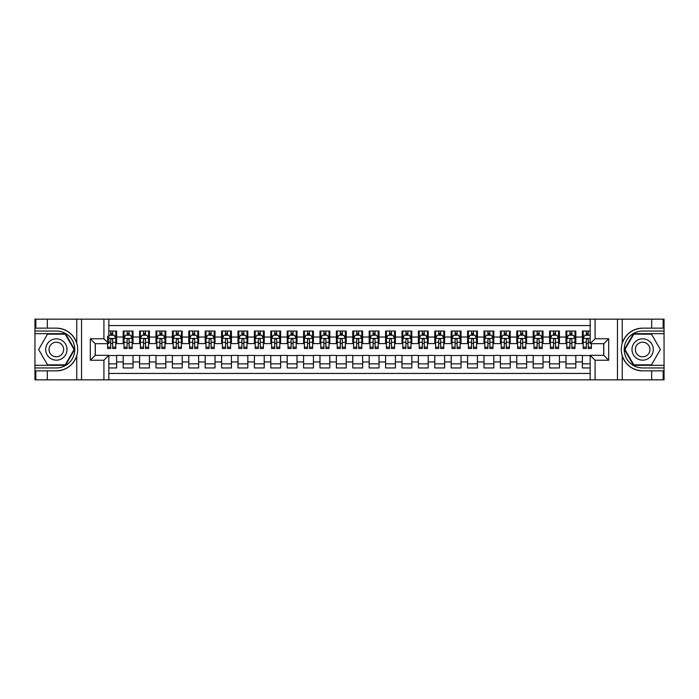 <?xml version="1.0" encoding="UTF-8"?>
<svg xmlns="http://www.w3.org/2000/svg" width="699" height="699" viewBox="0 0 699 699"><rect width="100%" height="100%" fill="white"/><g stroke="black" fill="none" stroke-linecap="round" stroke-linejoin="round"><path stroke-width="1.05" d="M108.834 379.837L590.166 379.837L590.166 355.319L603.779 355.319L603.779 343.681L590.166 343.681L590.166 319.163L108.834 319.163L108.834 343.681L95.221 343.681L95.221 355.319L108.834 355.319L108.834 379.837L47.331 379.837L47.331 370.863L56.348 370.863C66.388 370.252 73.185 365.245 76.75 355.843C78 351.623 78 347.386 76.75 343.157C73.185 333.755 66.388 328.748 56.348 328.137L47.331 328.137L47.331 319.163L34.95 319.163L34.95 365.324L65.488 365.324L74.627 349.5L65.488 333.676L34.95 333.676M590.166 331.046L582.381 331.046L582.381 337.04L575.819 337.04L575.819 343.593L582.381 343.593L582.381 337.04M575.819 337.04L575.819 331.046L565.98 331.046L565.98 337.04L559.418 337.04L559.418 343.593L565.98 343.593L565.98 337.04M559.418 337.04L559.418 331.046L549.58 331.046L549.58 337.04L543.018 337.04L543.018 343.593L549.58 343.593L549.58 337.04M543.018 337.04L543.018 331.046L533.18 331.046L533.18 337.04L526.618 337.04L526.618 343.593L533.18 343.593L533.18 337.04M526.618 337.04L526.618 331.046L516.779 331.046L516.779 337.04L510.218 337.04L510.218 343.593L516.779 343.593L516.779 337.04M510.218 337.04L510.218 331.046L500.379 331.046L500.379 337.04L493.817 337.04L493.817 343.593L500.379 343.593L500.379 337.04M493.817 337.04L493.817 331.046L483.979 331.046L483.979 337.04L477.417 337.04L477.417 343.593L483.979 343.593L483.979 337.04M477.417 337.04L477.417 331.046L467.579 331.046L467.579 337.04L461.017 337.04L461.017 343.593L467.579 343.593L467.579 337.04M461.017 337.04L461.017 331.046L451.178 331.046L451.178 337.04L444.616 337.04L444.616 343.593L451.178 343.593L451.178 337.04M444.616 337.04L444.616 331.046L434.778 331.046L434.778 337.04L428.216 337.04L428.216 343.593L434.778 343.593L434.778 337.04M428.216 337.04L428.216 331.046L418.378 331.046L418.378 337.04L411.816 337.04L411.816 343.593L418.378 343.593L418.378 337.04M411.816 337.04L411.816 331.046L401.977 331.046L401.977 337.04L395.416 337.04L395.416 343.593L401.977 343.593L401.977 337.04M395.416 337.04L395.416 331.046L385.577 331.046L385.577 337.04L379.024 337.04L379.024 343.593L385.577 343.593L385.577 337.04M379.024 337.04L379.024 331.046L369.177 331.046L369.177 337.04L362.624 337.04L362.624 343.593L369.177 343.593L369.177 337.04M362.624 337.04L362.624 331.046L352.777 331.046L352.777 337.04L346.223 337.04L346.223 343.593L352.777 343.593L352.777 337.04M346.223 337.04L346.223 331.046L336.376 331.046L336.376 337.04L329.823 337.04L329.823 343.593L336.376 343.593L336.376 337.04M329.823 337.04L329.823 331.046L319.976 331.046L319.976 337.04L313.423 337.04L313.423 343.593L319.976 343.593L319.976 337.04M313.423 337.04L313.423 331.046L303.584 331.046L303.584 337.04L297.023 337.04L297.023 343.593L303.584 343.593L303.584 337.04M297.023 337.04L297.023 331.046L287.184 331.046L287.184 337.04L280.622 337.04L280.622 343.593L287.184 343.593L287.184 337.04M280.622 337.04L280.622 331.046L270.784 331.046L270.784 337.04L264.222 337.04L264.222 343.593L270.784 343.593L270.784 337.04M264.222 337.04L264.222 331.046L254.384 331.046L254.384 337.04L247.822 337.04L247.822 343.593L254.384 343.593L254.384 337.04M247.822 337.04L247.822 331.046L237.983 331.046L237.983 337.04L231.421 337.04L231.421 343.593L237.983 343.593L237.983 337.04M231.421 337.04L231.421 331.046L221.583 331.046L221.583 337.04L215.021 337.04L215.021 343.593L221.583 343.593L221.583 337.04M215.021 337.04L215.021 331.046L205.183 331.046L205.183 337.04L198.621 337.04L198.621 343.593L205.183 343.593L205.183 337.04M198.621 337.04L198.621 331.046L188.782 331.046L188.782 337.04L182.221 337.04L182.221 343.593L188.782 343.593L188.782 337.04M182.221 337.04L182.221 331.046L172.382 331.046L172.382 337.04L165.82 337.04L165.82 343.593L172.382 343.593L172.382 337.04M165.82 337.04L165.82 331.046L155.982 331.046L155.982 337.04L149.42 337.04L149.42 343.593L155.982 343.593L155.982 337.04M149.42 337.04L149.42 331.046L139.582 331.046L139.582 337.04L133.02 337.04L133.02 343.593L139.582 343.593L139.582 337.04M133.02 337.04L133.02 331.046L123.181 331.046L123.181 343.593L116.619 343.593L116.619 331.046L108.834 331.046M108.834 367.954L116.619 367.954L116.619 355.407L123.181 355.407L123.181 367.954L133.02 367.954L133.02 355.407L139.582 355.407L139.582 361.96L133.02 361.96M139.582 361.96L139.582 367.954L149.42 367.954L149.42 355.407L155.982 355.407L155.982 361.96L149.42 361.96M155.982 361.96L155.982 367.954L165.82 367.954L165.82 355.407L172.382 355.407L172.382 361.96L165.82 361.96M172.382 361.96L172.382 367.954L182.221 367.954L182.221 355.407L188.782 355.407L188.782 361.96L182.221 361.96M188.782 361.96L188.782 367.954L198.621 367.954L198.621 355.407L205.183 355.407L205.183 361.96L198.621 361.96M205.183 361.96L205.183 367.954L215.021 367.954L215.021 355.407L221.583 355.407L221.583 361.96L215.021 361.96M221.583 361.96L221.583 367.954L231.421 367.954L231.421 355.407L237.983 355.407L237.983 361.96L231.421 361.96M237.983 361.96L237.983 367.954L247.822 367.954L247.822 355.407L254.384 355.407L254.384 361.96L247.822 361.96M254.384 361.96L254.384 367.954L264.222 367.954L264.222 355.407L270.784 355.407L270.784 361.96L264.222 361.96M270.784 361.96L270.784 367.954L280.622 367.954L280.622 355.407L287.184 355.407L287.184 361.96L280.622 361.96M287.184 361.96L287.184 367.954L297.023 367.954L297.023 355.407L303.584 355.407L303.584 361.96L297.023 361.96M303.584 361.96L303.584 367.954L313.423 367.954L313.423 355.407L319.976 355.407L319.976 361.96L313.423 361.96M319.976 361.96L319.976 367.954L329.823 367.954L329.823 355.407L336.376 355.407L336.376 361.96L329.823 361.96M336.376 361.96L336.376 367.954L346.223 367.954L346.223 355.407L352.777 355.407L352.777 361.96L346.223 361.96M352.777 361.96L352.777 367.954L362.624 367.954L362.624 355.407L369.177 355.407L369.177 361.96L362.624 361.96M369.177 361.96L369.177 367.954L379.024 367.954L379.024 355.407L385.577 355.407L385.577 361.96L379.024 361.96M385.577 361.96L385.577 367.954L395.416 367.954L395.416 355.407L401.977 355.407L401.977 361.96L395.416 361.96M401.977 361.96L401.977 367.954L411.816 367.954L411.816 355.407L418.378 355.407L418.378 361.96L411.816 361.96M418.378 361.96L418.378 367.954L428.216 367.954L428.216 355.407L434.778 355.407L434.778 361.96L428.216 361.96M434.778 361.96L434.778 367.954L444.616 367.954L444.616 355.407L451.178 355.407L451.178 361.96L444.616 361.96M451.178 361.96L451.178 367.954L461.017 367.954L461.017 355.407L467.579 355.407L467.579 361.96L461.017 361.96M467.579 361.96L467.579 367.954L477.417 367.954L477.417 355.407L483.979 355.407L483.979 361.96L477.417 361.96M483.979 361.96L483.979 367.954L493.817 367.954L493.817 355.407L500.379 355.407L500.379 361.96L493.817 361.96M500.379 361.96L500.379 367.954L510.218 367.954L510.218 355.407L516.779 355.407L516.779 361.96L510.218 361.96M516.779 361.96L516.779 367.954L526.618 367.954L526.618 355.407L533.18 355.407L533.18 361.96L526.618 361.96M533.18 361.96L533.18 367.954L543.018 367.954L543.018 355.407L549.58 355.407L549.58 361.96L543.018 361.96M549.58 361.96L549.58 367.954L559.418 367.954L559.418 355.407L565.98 355.407L565.98 361.96L559.418 361.96M565.98 361.96L565.98 367.954L575.819 367.954L575.819 355.407L582.381 355.407L582.381 361.96L575.819 361.96M590.166 325.559L108.834 325.559M108.834 373.441L590.166 373.441M582.381 361.96L582.381 367.954L590.166 367.954M95.3 343.681L95.3 355.319M603.7 355.319L603.7 343.681M110.722 335.153L112.688 335.153M115.798 335.153L116.619 335.153M110.722 343.436L112.688 343.436M115.798 343.436L116.619 343.436M108.834 355.564L116.619 355.564M108.834 363.847L116.619 363.847M123.181 343.436L124.003 343.436M127.113 343.436L129.088 343.436M132.198 343.436L133.02 343.436M123.181 335.153L124.003 335.153M127.113 335.153L129.088 335.153M132.198 335.153L133.02 335.153M123.181 355.564L133.02 355.564M123.181 363.847L133.02 363.847M139.582 355.564L149.42 355.564M139.582 363.847L149.42 363.847M139.582 335.153L140.403 335.153M143.513 335.153L145.488 335.153M148.599 335.153L149.42 335.153M139.582 343.436L140.403 343.436M143.513 343.436L145.488 343.436M148.599 343.436L149.42 343.436M155.982 355.564L165.82 355.564M155.982 363.847L165.82 363.847M155.982 335.153L156.803 335.153M159.914 335.153L161.888 335.153M164.999 335.153L165.82 335.153M155.982 343.436L156.803 343.436M159.914 343.436L161.888 343.436M164.999 343.436L165.82 343.436M172.382 355.564L182.221 355.564M172.382 363.847L182.221 363.847M172.382 335.153L173.203 335.153M176.314 335.153L178.289 335.153M181.399 335.153L182.221 335.153M172.382 343.436L173.203 343.436M176.314 343.436L178.289 343.436M181.399 343.436L182.221 343.436M188.782 355.564L198.621 355.564M188.782 363.847L198.621 363.847M188.782 335.153L189.604 335.153M192.714 335.153L194.689 335.153M197.8 335.153L198.621 335.153M188.782 343.436L189.604 343.436M192.714 343.436L194.689 343.436M197.8 343.436L198.621 343.436M205.183 355.564L215.021 355.564M205.183 363.847L215.021 363.847M205.183 335.153L206.004 335.153M209.115 335.153L211.081 335.153M214.2 335.153L215.021 335.153M205.183 343.436L206.004 343.436M209.115 343.436L211.081 343.436M214.2 343.436L215.021 343.436M221.583 355.564L231.421 355.564M221.583 363.847L231.421 363.847M221.583 335.153L222.404 335.153M225.515 335.153L227.481 335.153M230.6 335.153L231.421 335.153M221.583 343.436L222.404 343.436M225.515 343.436L227.481 343.436M230.6 343.436L231.421 343.436M237.983 355.564L247.822 355.564M237.983 363.847L247.822 363.847M237.983 335.153L238.805 335.153M241.915 335.153L243.881 335.153M247 335.153L247.822 335.153M237.983 343.436L238.805 343.436M241.915 343.436L243.881 343.436M247 343.436L247.822 343.436M254.384 355.564L264.222 355.564M254.384 363.847L264.222 363.847M254.384 335.153L255.205 335.153M258.315 335.153L260.281 335.153M263.401 335.153L264.222 335.153M254.384 343.436L255.205 343.436M258.315 343.436L260.281 343.436M263.401 343.436L264.222 343.436M270.784 355.564L280.622 355.564M270.784 363.847L280.622 363.847M270.784 335.153L271.596 335.153M274.716 335.153L276.682 335.153M279.801 335.153L280.622 335.153M270.784 343.436L271.596 343.436M274.716 343.436L276.682 343.436M279.801 343.436L280.622 343.436M287.184 355.564L297.023 355.564M287.184 363.847L297.023 363.847M287.184 335.153L287.997 335.153M291.116 335.153L293.082 335.153M296.201 335.153L297.023 335.153M287.184 343.436L287.997 343.436M291.116 343.436L293.082 343.436M296.201 343.436L297.023 343.436M303.584 355.564L313.423 355.564M303.584 363.847L313.423 363.847M303.584 335.153L304.397 335.153M307.516 335.153L309.482 335.153M312.602 335.153L313.423 335.153M303.584 343.436L304.397 343.436M307.516 343.436L309.482 343.436M312.602 343.436L313.423 343.436M319.976 355.564L329.823 355.564M319.976 363.847L329.823 363.847M319.976 335.153L320.797 335.153M323.917 335.153L325.883 335.153M329.002 335.153L329.823 335.153M319.976 343.436L320.797 343.436M323.917 343.436L325.883 343.436M329.002 343.436L329.823 343.436M336.376 355.564L346.223 355.564M336.376 363.847L346.223 363.847M336.376 335.153L337.198 335.153M340.317 335.153L342.283 335.153M345.402 335.153L346.223 335.153M336.376 343.436L337.198 343.436M340.317 343.436L342.283 343.436M345.402 343.436L346.223 343.436M352.777 355.564L362.624 355.564M352.777 363.847L362.624 363.847M352.777 335.153L353.598 335.153M356.717 335.153L358.683 335.153M361.802 335.153L362.624 335.153M352.777 343.436L353.598 343.436M356.717 343.436L358.683 343.436M361.802 343.436L362.624 343.436M369.177 355.564L379.024 355.564M369.177 363.847L379.024 363.847M369.177 335.153L369.998 335.153M373.117 335.153L375.083 335.153M378.203 335.153L379.024 335.153M369.177 343.436L369.998 343.436M373.117 343.436L375.083 343.436M378.203 343.436L379.024 343.436M385.577 355.564L395.416 355.564M385.577 363.847L395.416 363.847M385.577 335.153L386.398 335.153M389.518 335.153L391.484 335.153M394.603 335.153L395.416 335.153M385.577 343.436L386.398 343.436M389.518 343.436L391.484 343.436M394.603 343.436L395.416 343.436M401.977 355.564L411.816 355.564M401.977 363.847L411.816 363.847M401.977 335.153L402.799 335.153M405.918 335.153L407.884 335.153M411.003 335.153L411.816 335.153M401.977 343.436L402.799 343.436M405.918 343.436L407.884 343.436M411.003 343.436L411.816 343.436M418.378 355.564L428.216 355.564M418.378 363.847L428.216 363.847M418.378 335.153L419.199 335.153M422.318 335.153L424.284 335.153M427.404 335.153L428.216 335.153M418.378 343.436L419.199 343.436M422.318 343.436L424.284 343.436M427.404 343.436L428.216 343.436M434.778 355.564L444.616 355.564M434.778 363.847L444.616 363.847M434.778 335.153L435.599 335.153M438.719 335.153L440.685 335.153M443.795 335.153L444.616 335.153M434.778 343.436L435.599 343.436M438.719 343.436L440.685 343.436M443.795 343.436L444.616 343.436M451.178 355.564L461.017 355.564M451.178 363.847L461.017 363.847M451.178 335.153L452 335.153M455.119 335.153L457.085 335.153M460.195 335.153L461.017 335.153M451.178 343.436L452 343.436M455.119 343.436L457.085 343.436M460.195 343.436L461.017 343.436M467.579 355.564L477.417 355.564M467.579 363.847L477.417 363.847M467.579 335.153L468.4 335.153M471.519 335.153L473.485 335.153M476.596 335.153L477.417 335.153M467.579 343.436L468.4 343.436M471.519 343.436L473.485 343.436M476.596 343.436L477.417 343.436M483.979 355.564L493.817 355.564M483.979 363.847L493.817 363.847M483.979 335.153L484.8 335.153M487.919 335.153L489.885 335.153M492.996 335.153L493.817 335.153M483.979 343.436L484.8 343.436M487.919 343.436L489.885 343.436M492.996 343.436L493.817 343.436M500.379 355.564L510.218 355.564M500.379 363.847L510.218 363.847M500.379 335.153L501.2 335.153M504.311 335.153L506.286 335.153M509.396 335.153L510.218 335.153M500.379 343.436L501.2 343.436M504.311 343.436L506.286 343.436M509.396 343.436L510.218 343.436M516.779 355.564L526.618 355.564M516.779 363.847L526.618 363.847M516.779 335.153L517.601 335.153M520.711 335.153L522.686 335.153M525.797 335.153L526.618 335.153M516.779 343.436L517.601 343.436M520.711 343.436L522.686 343.436M525.797 343.436L526.618 343.436M533.18 355.564L543.018 355.564M533.18 363.847L543.018 363.847M533.18 335.153L534.001 335.153M537.112 335.153L539.086 335.153M542.197 335.153L543.018 335.153M533.18 343.436L534.001 343.436M537.112 343.436L539.086 343.436M542.197 343.436L543.018 343.436M549.58 355.564L559.418 355.564M549.58 363.847L559.418 363.847M549.58 335.153L550.401 335.153M553.512 335.153L555.487 335.153M558.597 335.153L559.418 335.153M549.58 343.436L550.401 343.436M553.512 343.436L555.487 343.436M558.597 343.436L559.418 343.436M565.98 355.564L575.819 355.564M565.98 363.847L575.819 363.847M565.98 335.153L566.802 335.153M569.912 335.153L571.887 335.153M574.997 335.153L575.819 335.153M565.98 343.436L566.802 343.436M569.912 343.436L571.887 343.436M574.997 343.436L575.819 343.436M582.381 355.564L590.166 355.564M582.381 363.847L590.166 363.847M582.381 335.153L583.202 335.153M586.312 335.153L588.278 335.153M582.381 343.436L583.202 343.436M586.312 343.436L588.278 343.436M112.688 331.046L112.688 335.232L112.688 333.178L110.722 333.178M107.602 345.271L107.602 346.381M107.602 342.309L107.602 336.132M107.602 347.176L107.602 348.513L110.722 348.513L110.722 347.176L107.602 347.176L107.602 343.681M108.834 336.053L109.245 335.232L114.164 335.232L115.798 338.508L115.798 348.513L112.688 348.513L112.688 338.43M115.798 336.167L115.798 333.178M110.722 345.271L110.722 339.74C111.377 338.482 112.032 338.482 112.688 339.74L112.688 342.309L115.798 342.309L115.798 331.046M110.722 335.232L110.722 331.046M112.688 345.271L112.688 346.381M108.834 342.309L110.722 342.309L110.722 347.176M61.678 340.264A10.66 10.66 0 0 0 47.121 344.17A10.66 10.66 0 0 0 51.018 358.736A10.66 10.66 0 0 0 65.584 354.83A10.66 10.66 0 0 0 61.678 340.264M60 343.183A7.296 7.296 0 0 0 50.031 345.848A7.296 7.296 0 0 0 52.705 355.817A7.296 7.296 0 0 0 62.674 353.152A7.296 7.296 0 0 0 60 343.183M65.208 364.834L47.497 364.834L38.646 349.5L47.497 334.166L65.208 334.166L74.059 349.5L65.208 364.834M647.982 340.264A10.66 10.66 0 0 0 633.416 344.17A10.66 10.66 0 0 0 637.322 358.736A10.66 10.66 0 0 0 651.879 354.83A10.66 10.66 0 0 0 647.982 340.264M646.295 343.183A7.296 7.296 0 0 0 636.326 345.848A7.296 7.296 0 0 0 639 355.817A7.296 7.296 0 0 0 648.969 353.152A7.296 7.296 0 0 0 646.295 343.183M651.503 364.834L633.792 364.834L624.941 349.5L633.792 334.166L651.503 334.166L660.354 349.5L651.503 364.834M103.915 379.837L103.915 360.238L90.302 360.238L90.302 338.762L103.915 338.762L103.915 319.163L81.53 319.163L81.53 379.837M56.348 328.137A21.363 21.363 0 0 1 76.75 343.157L76.75 319.163L47.331 319.163M47.331 379.837L34.95 379.837L34.95 365.324M34.95 367.954L56.348 367.954A18.454 18.454 0 0 0 74.802 349.5A18.454 18.454 0 0 0 56.348 331.046L34.95 331.046M56.348 370.863A21.363 21.363 0 0 0 76.75 355.843L76.75 379.837M76.75 319.163L81.53 319.163M103.915 319.163L108.834 319.163M47.331 370.863L35.85 370.863L35.85 379.837M47.331 328.137L35.85 328.137L35.85 319.163M103.915 360.238L108.834 355.319M90.302 360.238L95.221 355.319M90.302 338.762L95.221 343.681M103.915 338.762L108.834 343.681M590.166 319.163L651.669 319.163L651.669 328.137L642.652 328.137C632.612 328.748 625.815 333.755 622.25 343.157C621 347.377 621 351.614 622.25 355.843C625.815 365.245 632.612 370.252 642.652 370.863L651.669 370.863L651.669 379.837L664.05 379.837L664.05 333.676L633.512 333.676L624.373 349.5L633.512 365.324L664.05 365.324M595.085 319.163L595.085 338.762L608.698 338.762L608.698 360.238L595.085 360.238L595.085 379.837L617.47 379.837L617.47 319.163M642.652 370.863A21.363 21.363 0 0 1 622.25 355.843L622.25 379.837L651.669 379.837M651.669 319.163L664.05 319.163L664.05 333.676M664.05 331.046L642.652 331.046A18.454 18.454 0 0 0 624.198 349.5A18.454 18.454 0 0 0 642.652 367.954L664.05 367.954M642.652 328.137A21.363 21.363 0 0 0 622.25 343.157L622.25 319.163M622.25 379.837L617.47 379.837M595.085 379.837L590.166 379.837M651.669 328.137L663.15 328.137L663.15 319.163M651.669 370.863L663.15 370.863L663.15 379.837M595.085 338.762L590.166 343.681M608.698 338.762L603.779 343.681M608.698 360.238L603.779 355.319M595.085 360.238L590.166 355.319M129.088 333.178L127.113 333.178M132.198 347.176L129.088 347.176L129.088 348.513L132.198 348.513L132.198 338.508L130.564 335.232L125.645 335.232L124.003 338.508L124.003 348.513L127.113 348.513L127.113 347.176L124.003 347.176M124.003 338.508L124.003 331.046M132.198 338.508L132.198 331.046M127.113 335.232L127.113 331.046M129.088 331.046L129.088 335.232M129.088 347.176L129.088 339.74C128.433 338.482 127.777 338.482 127.113 339.74L127.113 347.176M145.488 333.178L143.513 333.178M148.599 347.176L145.488 347.176L145.488 348.513L148.599 348.513L148.599 338.508L146.965 335.232L142.046 335.232L140.403 338.508L140.403 348.513L143.513 348.513L143.513 347.176L140.403 347.176M140.403 338.508L140.403 331.046M148.599 338.508L148.599 331.046M143.513 335.232L143.513 331.046M145.488 331.046L145.488 335.232M145.488 347.176L145.488 339.74C144.833 338.482 144.177 338.482 143.513 339.74L143.513 347.176M161.888 333.178L159.914 333.178M164.999 347.176L161.888 347.176L161.888 348.513L164.999 348.513L164.999 338.508L163.365 335.232L158.437 335.232L156.803 338.508L156.803 348.513L159.914 348.513L159.914 347.176L156.803 347.176M156.803 338.508L156.803 331.046M164.999 338.508L164.999 331.046M159.914 335.232L159.914 331.046M161.888 331.046L161.888 335.232M161.888 347.176L161.888 339.74C161.233 338.482 160.578 338.482 159.914 339.74L159.914 347.176M178.289 333.178L176.314 333.178M181.399 347.176L178.289 347.176L178.289 348.513L181.399 348.513L181.399 338.508L179.765 335.232L174.837 335.232L173.203 338.508L173.203 348.513L176.314 348.513L176.314 347.176L173.203 347.176M173.203 338.508L173.203 331.046M181.399 338.508L181.399 331.046M176.314 335.232L176.314 331.046M178.289 331.046L178.289 335.232M178.289 347.176L178.289 339.74C177.633 338.482 176.978 338.482 176.314 339.74L176.314 347.176M194.689 333.178L192.714 333.178M197.8 347.176L194.689 347.176L194.689 348.513L197.8 348.513L197.8 338.508L196.157 335.232L191.238 335.232L189.604 338.508L189.604 348.513L192.714 348.513L192.714 347.176L189.604 347.176M189.604 338.508L189.604 331.046M197.8 338.508L197.8 331.046M192.714 335.232L192.714 331.046M194.689 331.046L194.689 335.232M194.689 347.176L194.689 339.74C194.034 338.482 193.37 338.482 192.714 339.74L192.714 347.176M211.081 333.178L209.115 333.178M214.2 347.176L211.081 347.176L211.081 348.513L214.2 348.513L214.2 338.508L212.557 335.232L207.638 335.232L206.004 338.508L206.004 348.513L209.115 348.513L209.115 347.176L206.004 347.176M206.004 338.508L206.004 331.046M214.2 338.508L214.2 331.046M209.115 335.232L209.115 331.046M211.081 331.046L211.081 335.232M211.081 347.176L211.081 339.74C210.434 338.482 209.77 338.482 209.115 339.74L209.115 347.176M227.481 333.178L225.515 333.178M230.6 347.176L227.481 347.176L227.481 348.513L230.6 348.513L230.6 338.508L228.957 335.232L224.038 335.232L222.404 338.508L222.404 348.513L225.515 348.513L225.515 347.176L222.404 347.176M222.404 338.508L222.404 331.046M230.6 338.508L230.6 331.046M225.515 335.232L225.515 331.046M227.481 331.046L227.481 335.232M227.481 347.176L227.481 339.74C226.826 338.482 226.17 338.482 225.515 339.74L225.515 347.176M243.881 333.178L241.915 333.178M247 347.176L243.881 347.176L243.881 348.513L247 348.513L247 338.508L245.358 335.232L240.439 335.232L238.805 338.508L238.805 348.513L241.915 348.513L241.915 347.176L238.805 347.176M238.805 338.508L238.805 331.046M247 338.508L247 331.046M241.915 335.232L241.915 331.046M243.881 331.046L243.881 335.232M243.881 347.176L243.881 339.74C243.226 338.482 242.57 338.482 241.915 339.74L241.915 347.176M260.281 333.178L258.315 333.178M263.401 347.176L260.281 347.176L260.281 348.513L263.401 348.513L263.401 338.508L261.758 335.232L256.839 335.232L255.205 338.508L255.205 348.513L258.315 348.513L258.315 347.176L255.205 347.176M255.205 338.508L255.205 331.046M263.401 338.508L263.401 331.046M258.315 335.232L258.315 331.046M260.281 331.046L260.281 335.232M260.281 347.176L260.281 339.74C259.626 338.482 258.971 338.482 258.315 339.74L258.315 347.176M276.682 333.178L274.716 333.178M279.801 347.176L276.682 347.176L276.682 348.513L279.801 348.513L279.801 338.508L278.158 335.232L273.239 335.232L271.596 338.508L271.596 348.513L274.716 348.513L274.716 347.176L271.596 347.176M271.596 338.508L271.596 331.046M279.801 338.508L279.801 331.046M274.716 335.232L274.716 331.046M276.682 331.046L276.682 335.232M276.682 347.176L276.682 339.74C276.026 338.482 275.371 338.482 274.716 339.74L274.716 347.176M293.082 333.178L291.116 333.178M296.201 347.176L293.082 347.176L293.082 348.513L296.201 348.513L296.201 338.508L294.559 335.232L289.639 335.232L287.997 338.508L287.997 348.513L291.116 348.513L291.116 347.176L287.997 347.176M287.997 338.508L287.997 331.046M296.201 338.508L296.201 331.046M291.116 335.232L291.116 331.046M293.082 331.046L293.082 335.232M293.082 347.176L293.082 339.74C292.427 338.482 291.771 338.482 291.116 339.74L291.116 347.176M309.482 333.178L307.516 333.178M312.602 347.176L309.482 347.176L309.482 348.513L312.602 348.513L312.602 338.508L310.959 335.232L306.04 335.232L304.397 338.508L304.397 348.513L307.516 348.513L307.516 347.176L304.397 347.176M304.397 338.508L304.397 331.046M312.602 338.508L312.602 331.046M307.516 335.232L307.516 331.046M309.482 331.046L309.482 335.232M309.482 347.176L309.482 339.74C308.827 338.482 308.172 338.482 307.516 339.74L307.516 347.176M325.883 333.178L323.917 333.178M329.002 347.176L325.883 347.176L325.883 348.513L329.002 348.513L329.002 338.508L327.359 335.232L322.44 335.232L320.797 338.508L320.797 348.513L323.917 348.513L323.917 347.176L320.797 347.176M320.797 338.508L320.797 331.046M329.002 338.508L329.002 331.046M323.917 335.232L323.917 331.046M325.883 331.046L325.883 335.232M325.883 347.176L325.883 339.74C325.227 338.482 324.572 338.482 323.917 339.74L323.917 347.176M342.283 333.178L340.317 333.178M345.402 347.176L342.283 347.176L342.283 348.513L345.402 348.513L345.402 338.508L343.759 335.232L338.84 335.232L337.198 338.508L337.198 348.513L340.317 348.513L340.317 347.176L337.198 347.176M337.198 338.508L337.198 331.046M345.402 338.508L345.402 331.046M340.317 335.232L340.317 331.046M342.283 331.046L342.283 335.232M342.283 347.176L342.283 339.74C341.628 338.482 340.972 338.482 340.317 339.74L340.317 347.176M358.683 333.178L356.717 333.178M361.802 347.176L358.683 347.176L358.683 348.513L361.802 348.513L361.802 338.508L360.16 335.232L355.241 335.232L353.598 338.508L353.598 348.513L356.717 348.513L356.717 347.176L353.598 347.176M353.598 338.508L353.598 331.046M361.802 338.508L361.802 331.046M356.717 335.232L356.717 331.046M358.683 331.046L358.683 335.232M358.683 347.176L358.683 339.74C358.028 338.482 357.372 338.482 356.717 339.74L356.717 347.176M375.083 333.178L373.117 333.178M378.203 347.176L375.083 347.176L375.083 348.513L378.203 348.513L378.203 338.508L376.56 335.232L371.641 335.232L369.998 338.508L369.998 348.513L373.117 348.513L373.117 347.176L369.998 347.176M369.998 338.508L369.998 331.046M378.203 338.508L378.203 331.046M373.117 335.232L373.117 331.046M375.083 331.046L375.083 335.232M375.083 347.176L375.083 339.74C374.428 338.482 373.773 338.482 373.117 339.74L373.117 347.176M391.484 333.178L389.518 333.178M394.603 347.176L391.484 347.176L391.484 348.513L394.603 348.513L394.603 338.508L392.96 335.232L388.041 335.232L386.398 338.508L386.398 348.513L389.518 348.513L389.518 347.176L386.398 347.176M386.398 338.508L386.398 331.046M394.603 338.508L394.603 331.046M389.518 335.232L389.518 331.046M391.484 331.046L391.484 335.232M391.484 347.176L391.484 339.74C390.828 338.482 390.173 338.482 389.518 339.74L389.518 347.176M407.884 333.178L405.918 333.178M411.003 347.176L407.884 347.176L407.884 348.513L411.003 348.513L411.003 338.508L409.361 335.232L404.441 335.232L402.799 338.508L402.799 348.513L405.918 348.513L405.918 347.176L402.799 347.176M402.799 338.508L402.799 331.046M411.003 338.508L411.003 331.046M405.918 335.232L405.918 331.046M407.884 331.046L407.884 335.232M407.884 347.176L407.884 339.74C407.229 338.482 406.573 338.482 405.918 339.74L405.918 347.176M424.284 333.178L422.318 333.178M427.404 347.176L424.284 347.176L424.284 348.513L427.404 348.513L427.404 338.508L425.761 335.232L420.842 335.232L419.199 338.508L419.199 348.513L422.318 348.513L422.318 347.176L419.199 347.176M419.199 338.508L419.199 331.046M427.404 338.508L427.404 331.046M422.318 335.232L422.318 331.046M424.284 331.046L424.284 335.232M424.284 347.176L424.284 339.74C423.629 338.482 422.974 338.482 422.318 339.74L422.318 347.176M440.685 333.178L438.719 333.178M443.795 347.176L440.685 347.176L440.685 348.513L443.795 348.513L443.795 338.508L442.161 335.232L437.242 335.232L435.599 338.508L435.599 348.513L438.719 348.513L438.719 347.176L435.599 347.176M435.599 338.508L435.599 331.046M443.795 338.508L443.795 331.046M438.719 335.232L438.719 331.046M440.685 331.046L440.685 335.232M440.685 347.176L440.685 339.74C440.029 338.482 439.374 338.482 438.719 339.74L438.719 347.176M457.085 333.178L455.119 333.178M460.195 347.176L457.085 347.176L457.085 348.513L460.195 348.513L460.195 338.508L458.561 335.232L453.642 335.232L452 338.508L452 348.513L455.119 348.513L455.119 347.176L452 347.176M452 338.508L452 331.046M460.195 338.508L460.195 331.046M455.119 335.232L455.119 331.046M457.085 331.046L457.085 335.232M457.085 347.176L457.085 339.74C456.43 338.482 455.774 338.482 455.119 339.74L455.119 347.176M473.485 333.178L471.519 333.178M476.596 347.176L473.485 347.176L473.485 348.513L476.596 348.513L476.596 338.508L474.962 335.232L470.043 335.232L468.4 338.508L468.4 348.513L471.519 348.513L471.519 347.176L468.4 347.176M468.4 338.508L468.4 331.046M476.596 338.508L476.596 331.046M471.519 335.232L471.519 331.046M473.485 331.046L473.485 335.232M473.485 347.176L473.485 339.74C472.83 338.482 472.174 338.482 471.519 339.74L471.519 347.176M489.885 333.178L487.919 333.178M492.996 347.176L489.885 347.176L489.885 348.513L492.996 348.513L492.996 338.508L491.362 335.232L486.443 335.232L484.8 338.508L484.8 348.513L487.919 348.513L487.919 347.176L484.8 347.176M484.8 338.508L484.8 331.046M492.996 338.508L492.996 331.046M487.919 335.232L487.919 331.046M489.885 331.046L489.885 335.232M489.885 347.176L489.885 339.74C489.23 338.482 488.575 338.482 487.919 339.74L487.919 347.176M506.286 333.178L504.311 333.178M509.396 347.176L506.286 347.176L506.286 348.513L509.396 348.513L509.396 338.508L507.762 335.232L502.843 335.232L501.2 338.508L501.2 348.513L504.311 348.513L504.311 347.176L501.2 347.176M501.2 338.508L501.2 331.046M509.396 338.508L509.396 331.046M504.311 335.232L504.311 331.046M506.286 331.046L506.286 335.232M506.286 347.176L506.286 339.74C505.63 338.482 504.975 338.482 504.311 339.74L504.311 347.176M522.686 333.178L520.711 333.178M525.797 347.176L522.686 347.176L522.686 348.513L525.797 348.513L525.797 338.508L524.163 335.232L519.235 335.232L517.601 338.508L517.601 348.513L520.711 348.513L520.711 347.176L517.601 347.176M517.601 338.508L517.601 331.046M525.797 338.508L525.797 331.046M520.711 335.232L520.711 331.046M522.686 331.046L522.686 335.232M522.686 347.176L522.686 339.74C522.031 338.482 521.375 338.482 520.711 339.74L520.711 347.176M539.086 333.178L537.112 333.178M542.197 347.176L539.086 347.176L539.086 348.513L542.197 348.513L542.197 338.508L540.563 335.232L535.635 335.232L534.001 338.508L534.001 348.513L537.112 348.513L537.112 347.176L534.001 347.176M534.001 338.508L534.001 331.046M542.197 338.508L542.197 331.046M537.112 335.232L537.112 331.046M539.086 331.046L539.086 335.232M539.086 347.176L539.086 339.74C538.431 338.482 537.776 338.482 537.112 339.74L537.112 347.176M555.487 333.178L553.512 333.178M558.597 347.176L555.487 347.176L555.487 348.513L558.597 348.513L558.597 338.508L556.954 335.232L552.035 335.232L550.401 338.508L550.401 348.513L553.512 348.513L553.512 347.176L550.401 347.176M550.401 338.508L550.401 331.046M558.597 338.508L558.597 331.046M553.512 335.232L553.512 331.046M555.487 331.046L555.487 335.232M555.487 347.176L555.487 339.74C554.831 338.482 554.176 338.482 553.512 339.74L553.512 347.176M571.887 333.178L569.912 333.178M574.997 347.176L571.887 347.176L571.887 348.513L574.997 348.513L574.997 338.508L573.355 335.232L568.436 335.232L566.802 338.508L566.802 348.513L569.912 348.513L569.912 347.176L566.802 347.176M566.802 338.508L566.802 331.046M574.997 338.508L574.997 331.046M569.912 335.232L569.912 331.046M571.887 331.046L571.887 335.232M571.887 347.176L571.887 339.74C571.232 338.482 570.567 338.482 569.912 339.74L569.912 347.176M588.278 333.178L586.312 333.178M590.166 336.053L589.755 335.232L584.836 335.232L583.202 338.508L583.202 348.513L586.312 348.513L586.312 347.176L583.202 347.176M583.202 338.508L583.202 331.046M591.398 343.681L591.398 348.513L588.278 348.513L588.278 339.74C587.623 338.482 586.968 338.482 586.312 339.74L586.312 347.176M586.312 335.232L586.312 331.046M588.278 331.046L588.278 335.232M123.181 361.96L116.619 361.96M123.181 337.04L116.619 337.04M115.763 338.43L108.834 338.43M114.61 336.132L115.798 336.132M115.798 347.176L112.688 347.176M112.688 334.227L110.722 334.227M132.163 338.43L124.046 338.43M124.003 336.132L125.191 336.132M131.01 336.132L132.198 336.132M127.113 342.309L124.003 342.309M132.198 342.309L129.088 342.309M129.088 334.227L127.113 334.227M148.564 338.43L140.447 338.43M140.403 336.132L141.591 336.132M147.41 336.132L148.599 336.132M143.513 342.309L140.403 342.309M148.599 342.309L145.488 342.309M145.488 334.227L143.513 334.227M164.964 338.43L156.838 338.43M156.803 336.132L157.991 336.132M163.811 336.132L164.999 336.132M159.914 342.309L156.803 342.309M164.999 342.309L161.888 342.309M161.888 334.227L159.914 334.227M181.364 338.43L173.238 338.43M173.203 336.132L174.392 336.132M180.211 336.132L181.399 336.132M176.314 342.309L173.203 342.309M181.399 342.309L178.289 342.309M178.289 334.227L176.314 334.227M197.756 338.43L189.639 338.43M189.604 336.132L190.792 336.132M196.611 336.132L197.8 336.132M192.714 342.309L189.604 342.309M197.8 342.309L194.689 342.309M194.689 334.227L192.714 334.227M214.156 338.43L206.039 338.43M206.004 336.132L207.192 336.132M213.012 336.132L214.2 336.132M209.115 342.309L206.004 342.309M214.2 342.309L211.081 342.309M211.081 334.227L209.115 334.227M230.556 338.43L222.439 338.43M222.404 336.132L223.593 336.132M229.412 336.132L230.6 336.132M225.515 342.309L222.404 342.309M230.6 342.309L227.481 342.309M227.481 334.227L225.515 334.227M246.957 338.43L238.84 338.43M238.805 336.132L239.993 336.132M245.812 336.132L247 336.132M241.915 342.309L238.805 342.309M247 342.309L243.881 342.309M243.881 334.227L241.915 334.227M263.357 338.43L255.24 338.43M255.205 336.132L256.393 336.132M262.212 336.132L263.401 336.132M258.315 342.309L255.205 342.309M263.401 342.309L260.281 342.309M260.281 334.227L258.315 334.227M279.757 338.43L271.64 338.43M271.596 336.132L272.793 336.132M278.613 336.132L279.801 336.132M274.716 342.309L271.596 342.309M279.801 342.309L276.682 342.309M276.682 334.227L274.716 334.227M296.158 338.43L288.04 338.43M287.997 336.132L289.185 336.132M295.013 336.132L296.201 336.132M291.116 342.309L287.997 342.309M296.201 342.309L293.082 342.309M293.082 334.227L291.116 334.227M312.558 338.43L304.441 338.43M304.397 336.132L305.585 336.132M311.413 336.132L312.602 336.132M307.516 342.309L304.397 342.309M312.602 342.309L309.482 342.309M309.482 334.227L307.516 334.227M328.958 338.43L320.841 338.43M320.797 336.132L321.986 336.132M327.814 336.132L329.002 336.132M323.917 342.309L320.797 342.309M329.002 342.309L325.883 342.309M325.883 334.227L323.917 334.227M345.358 338.43L337.241 338.43M337.198 336.132L338.386 336.132M344.214 336.132L345.402 336.132M340.317 342.309L337.198 342.309M345.402 342.309L342.283 342.309M342.283 334.227L340.317 334.227M361.759 338.43L353.642 338.43M353.598 336.132L354.786 336.132M360.614 336.132L361.802 336.132M356.717 342.309L353.598 342.309M361.802 342.309L358.683 342.309M358.683 334.227L356.717 334.227M378.159 338.43L370.042 338.43M369.998 336.132L371.186 336.132M377.014 336.132L378.203 336.132M373.117 342.309L369.998 342.309M378.203 342.309L375.083 342.309M375.083 334.227L373.117 334.227M394.559 338.43L386.442 338.43M386.398 336.132L387.587 336.132M393.415 336.132L394.603 336.132M389.518 342.309L386.398 342.309M394.603 342.309L391.484 342.309M391.484 334.227L389.518 334.227M410.96 338.43L402.842 338.43M402.799 336.132L403.987 336.132M409.815 336.132L411.003 336.132M405.918 342.309L402.799 342.309M411.003 342.309L407.884 342.309M407.884 334.227L405.918 334.227M427.36 338.43L419.243 338.43M419.199 336.132L420.387 336.132M426.207 336.132L427.404 336.132M422.318 342.309L419.199 342.309M427.404 342.309L424.284 342.309M424.284 334.227L422.318 334.227M443.76 338.43L435.643 338.43M435.599 336.132L436.788 336.132M442.607 336.132L443.795 336.132M438.719 342.309L435.599 342.309M443.795 342.309L440.685 342.309M440.685 334.227L438.719 334.227M460.16 338.43L452.043 338.43M452 336.132L453.188 336.132M459.007 336.132L460.195 336.132M455.119 342.309L452 342.309M460.195 342.309L457.085 342.309M457.085 334.227L455.119 334.227M476.561 338.43L468.444 338.43M468.4 336.132L469.588 336.132M475.407 336.132L476.596 336.132M471.519 342.309L468.4 342.309M476.596 342.309L473.485 342.309M473.485 334.227L471.519 334.227M492.961 338.43L484.844 338.43M484.8 336.132L485.988 336.132M491.808 336.132L492.996 336.132M487.919 342.309L484.8 342.309M492.996 342.309L489.885 342.309M489.885 334.227L487.919 334.227M509.361 338.43L501.244 338.43M501.2 336.132L502.389 336.132M508.208 336.132L509.396 336.132M504.311 342.309L501.2 342.309M509.396 342.309L506.286 342.309M506.286 334.227L504.311 334.227M525.762 338.43L517.636 338.43M517.601 336.132L518.789 336.132M524.608 336.132L525.797 336.132M520.711 342.309L517.601 342.309M525.797 342.309L522.686 342.309M522.686 334.227L520.711 334.227M542.162 338.43L534.036 338.43M534.001 336.132L535.189 336.132M541.009 336.132L542.197 336.132M537.112 342.309L534.001 342.309M542.197 342.309L539.086 342.309M539.086 334.227L537.112 334.227M558.553 338.43L550.436 338.43M550.401 336.132L551.59 336.132M557.409 336.132L558.597 336.132M553.512 342.309L550.401 342.309M558.597 342.309L555.487 342.309M555.487 334.227L553.512 334.227M574.954 338.43L566.837 338.43M566.802 336.132L567.99 336.132M573.809 336.132L574.997 336.132M569.912 342.309L566.802 342.309M574.997 342.309L571.887 342.309M571.887 334.227L569.912 334.227M590.166 338.43L583.237 338.43M583.202 336.132L584.39 336.132M591.398 347.176L588.278 347.176M586.312 342.309L583.202 342.309M590.166 342.309L588.278 342.309M588.278 334.227L586.312 334.227"/></g></svg>
